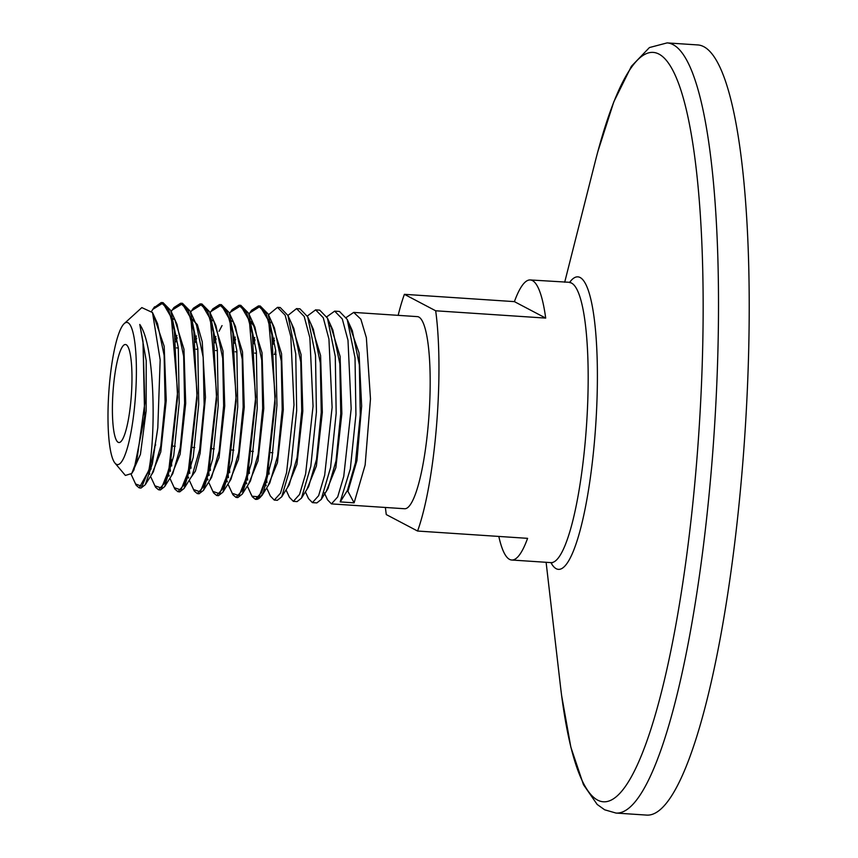 <?xml version="1.0" encoding="UTF-8"?>
<svg xmlns="http://www.w3.org/2000/svg" width="858" height="858" viewBox="0 0 858 858"><rect width="100%" height="100%" fill="white"/><g stroke="black" fill="none" stroke-linecap="round" stroke-linejoin="round"><path stroke-width="1.29" d="M324.324 492.782L327.509 499.796L331.445 503.893L404.611 508.74A96.268 18.147 -86.2 0 0 428.807 417.889A96.268 18.147 -86.2 0 0 418.843 317.052A96.268 18.147 -86.2 0 0 417.353 316.623L353.721 312.398L346.246 317.481M331.445 503.893L337.677 496.943L343.747 476.426L351.169 408.73L347.994 340.304L342.31 318.994L334.674 311.132L339.478 311.454L347.211 319.423L355.019 357.84L355.931 414.629L350.321 468.886L340.186 501.909L354.118 502.842L365.133 465.079L370.484 398.863L366.355 337.666L360.853 319.187L353.721 312.398M334.674 311.132L326.812 316.774M266.688 487.955L270.345 496.01L274.281 500.096L280.512 493.157L286.572 472.64L293.994 404.955L290.819 336.497L285.135 315.186L277.499 307.346L268.479 314.789M247.136 475.16L247.726 480.062M249.399 473.412L248.917 466.977M277.617 307.346L280.223 307.518L287.956 315.497L295.753 353.893L296.675 410.66L291.066 464.939L281.735 496.814L277.349 500.3L274.281 500.096M286.057 489.886L289.403 497.275L293.339 501.362L299.56 494.433L305.62 473.927L313.052 406.22L309.867 337.741L304.193 316.452L296.557 308.601L287.923 315.433M275.686 350.161L274.721 354.418M266.355 477.874L266.967 482.582M269.101 474.088L268.618 467.449M296.557 308.612L299.968 308.837L307.7 316.806L315.508 355.233L316.42 411.99L310.821 466.248L301.48 498.123L297.104 501.608L293.339 501.362M305.416 491.827L308.451 498.53L312.398 502.627L318.618 495.699L324.678 475.193L332.11 407.4L328.925 339.007L323.251 317.717L315.615 309.867L307.464 315.926M315.615 309.867L319.723 310.146L327.456 318.114L335.264 356.499L336.175 413.234L330.577 467.546L321.235 499.442L316.849 502.917L312.398 502.627M255.663 499.302A96.75 18.233 -86.2 0 0 256.027 499.367A96.75 18.233 -86.2 0 0 263.106 493.339L264.757 489.693L261.98 495.506L256.95 498.948M257.164 498.82A96.268 18.147 -86.2 0 0 264.232 490.787M140.111 487.794L141.002 488.063L145.281 484.727L152.349 463.76L157.808 427.702A92.975 17.525 93.8 0 1 148.895 470.291L139.2 487.891L136.208 485.338L131.145 474.356M153.679 308.011L161.197 302.552L168.726 310.028L174.346 330.662L177.574 397.34L170.42 463.309L164.564 483.193L158.558 489.789L155.577 487.269L150.525 476.329M174.142 487.655L180.909 489.972L188.267 471.643L197.158 393.146L190.851 318.297L182.379 303.753L172.201 310.06L173.949 307.539L180.641 303.239L188.213 310.746L193.854 331.478L197.093 398.584L189.886 465.015L183.987 485.017L177.917 491.698L174.893 489.114L169.884 478.271M193.468 489.51L200.289 491.87L207.7 473.434L216.677 394.433L210.36 319.09L201.834 304.44L191.602 310.768L193.382 308.215L200.086 303.904L207.69 311.433L213.374 332.368L216.613 399.903L209.341 466.752L203.378 486.915L197.286 493.597L194.23 491.001L189.253 480.201M212.795 491.377L219.669 493.768L227.145 475.225L236.207 395.72L229.858 319.873L221.3 305.116L211.004 311.486L212.795 308.901L219.53 304.579L227.188 312.205L232.883 333.215L236.132 401.201L228.796 468.479L222.812 488.728L216.645 495.495L213.567 492.878L208.612 482.142M232.132 493.253L239.06 495.656L246.589 477.016L255.727 397.007L249.367 320.656L240.755 305.791L230.416 312.183L232.207 309.599L238.974 305.255L246.686 312.934L252.402 334.073L255.652 402.509L248.252 470.227L242.213 490.604L236.014 497.393L232.904 494.766L227.971 484.073M252.005 496.224L259.041 496.825L266.506 476.866L275.289 396.235L268.704 320.892L260.103 306.424L249.817 312.891L251.651 310.242L258.419 305.931L266.152 313.61L271.911 334.92L275.171 403.775L267.717 471.921L261.615 492.471L255.373 499.292L252.338 496.803L250.944 493.929M263.106 493.339L271.954 458.912L276.952 405.223L275.729 350.654L268.093 313.953L260.231 305.995L259.309 306.049M229.225 466.42L229.719 472.651M236.926 497.308L237.816 497.576L242.299 494.079L251.641 462.237L257.261 408.129L256.37 351.533L248.616 313.245L240.787 305.319L239.875 305.373M209.867 463.728L210.382 470.431M217.567 495.409L218.458 495.677L222.898 492.213L232.164 460.628L237.741 406.853L236.851 350.59L229.129 312.526L221.353 304.644L220.431 304.697M190.562 461.701L191.034 468.211M198.198 493.5L199.088 493.768L203.485 490.347L212.698 458.944L218.222 405.48L217.331 349.614L209.652 311.808L201.909 303.968L200.987 304.032M171.225 459.309L171.697 465.958M178.839 491.602L179.73 491.87L184.084 488.47L193.222 457.325L198.702 404.268L197.812 348.713L190.165 311.1L182.464 303.292L181.542 303.357M159.47 489.693L160.371 489.972L164.682 486.604L173.745 455.662L179.183 402.917L178.282 347.737L170.688 310.392L163.02 302.627L161.819 302.735M126.34 451.265A71.246 13.428 -86.2 0 0 136.368 375.01A71.246 13.428 -86.2 0 0 128.003 322.747A71.246 13.428 -86.2 0 0 124.249 323.573A71.246 13.428 -86.2 0 0 108.794 392.632A71.246 13.428 -86.2 0 0 114.993 463.127A71.246 13.428 -86.2 0 0 126.34 451.265M114.993 463.127L125.375 475.439L131.746 473.477L136.872 460.145L144.841 403.11L142.996 341.548L139.779 324.463C154.89 345.667 155.974 432.1 149.002 469.551L148.895 470.291M157.808 427.702L160.167 359.888L152.51 312.559L141.827 307.604L124.249 323.573M616.012 813.062L646.717 815.1A385.928 72.737 -86.2 0 0 743.714 450.911A385.928 72.737 -86.2 0 0 703.785 46.686A385.928 72.737 -86.2 0 0 697.822 44.938L667.116 42.9A385.928 72.737 93.8 0 1 673.08 44.648A385.928 72.737 93.8 0 1 713.009 448.873A385.928 72.737 93.8 0 1 616.012 813.062L604.665 809.802L597.168 804.439L583.483 784.705L570.87 747.232L561.647 695.699M498.82 536.432A140.337 26.448 -86.2 0 0 511.711 560.017A140.337 26.448 -86.2 0 0 527.595 538.341L417.578 531.038L386.282 514.575A140.337 26.448 -86.2 0 1 385.403 507.464M417.578 531.038A140.337 26.448 -86.2 0 0 435.682 310.789L404.386 294.326A140.337 26.448 -86.2 0 0 398.155 315.347M514.403 301.63L545.699 318.093A140.337 26.448 -86.2 0 0 532.453 280.587A140.337 26.448 -86.2 0 0 530.287 279.955A140.337 26.448 -86.2 0 0 514.403 301.63L404.386 294.326M545.699 318.093L435.682 310.789M118.179 442.31A49.12 9.256 93.8 0 1 113.095 390.862A49.12 9.256 93.8 0 1 125.44 344.508A49.12 9.256 93.8 0 1 131.424 394.133A49.12 9.256 93.8 0 1 118.94 442.535A49.12 9.256 93.8 0 1 118.179 442.31M354.118 502.842L347.94 491.366A0.643 0.622 42.5 0 0 346.986 491.141M552.069 562.945L550.911 562.612A140.337 26.448 -86.2 0 0 586.175 430.18A140.337 26.448 -86.2 0 0 571.664 283.183A140.337 26.448 -86.2 0 0 569.487 282.55A146.579 27.628 93.8 0 1 580.137 277.52A146.579 27.628 93.8 0 1 594.83 437.14A146.579 27.628 93.8 0 1 556.199 568.704A146.579 27.628 93.8 0 1 550.922 562.612M546.106 562.29L560.36 685.252A375.525 70.774 -86.2 0 0 597.618 800.106A375.525 70.774 -86.2 0 0 696.578 463.03A375.525 70.774 -86.2 0 0 658.955 54.097A375.525 70.774 -86.2 0 0 595.066 162.226L564.693 282.239M149.002 469.551L141.945 486.389L135.489 483.933M154.569 306.799L152.799 309.352L162.913 303.078L171.343 317.514L177.638 391.849L168.833 469.852L161.529 488.073L154.815 485.789M151.072 469.101L150.611 464.618M170.42 471.246L169.863 465.883M189.768 473.391L189.21 468.114M209.116 475.525L208.548 470.345M228.464 477.649L227.885 472.565M236.594 351.887L236.862 350.675M139.779 324.463L146.214 360.65L146.139 411.003L140.433 454.365L132.368 472.479M154.461 317.814L164.178 346.31L166.248 400.396L160.768 452.016L151.748 474.377M174.624 319.079L183.955 349.163L185.703 403.324L180.116 454.257L171.139 476.265M175.89 341.859L177.209 337.762M190.916 318.179L197.361 324.624L202.241 341.838L205.459 397.361L200.096 453.367L195.42 471.117L190.519 478.163M195.356 342.321L196.675 338.266M213.567 320.463L222.994 350.986L224.742 405.909L219.047 457.625L209.91 480.062M214.822 342.792L216.141 338.771M219.08 331.252L222.04 325.59M233.044 321.149L242.514 351.898L244.262 407.207L238.513 459.298L229.29 481.96M234.288 343.264L235.607 339.275M252.509 321.847L262.033 352.81L263.781 408.505L257.979 460.982L248.681 483.858M253.764 343.736L255.073 339.789M271.986 322.533L281.553 353.721L283.301 409.792L277.445 462.655L268.071 485.757M273.23 344.208L274.539 340.304M291.452 323.23L301.072 354.633L302.82 411.089L296.922 464.328L287.451 487.644M310.928 323.916L320.592 355.544L322.34 412.387L316.387 466.001L306.842 489.543M330.394 324.614L340.111 356.456L341.859 413.674L335.853 467.685L326.233 491.441M349.227 324.732L359.009 352.745L361.658 406.134L356.928 460.628L347.94 491.366M142.996 341.548L144.648 416.323L133.998 469.862L131.746 473.477M154.858 319.165L157.54 323.638L164.135 355.405L165.09 401.919L160.757 446.096L153.4 471.728L145.281 484.727M149.624 474.249L148.134 472.994M171.386 317.653L173.724 319.187M170.688 310.392L177.016 324.345L183.655 356.349L184.609 403.217L180.223 447.758L172.801 473.605L164.682 486.604M169.026 476.158L167.524 474.946M175.515 339.478L176.898 335.457M190.98 318.372L193.2 319.895M190.165 311.1L196.493 325.053L203.174 357.282L204.129 404.515L199.7 449.41L192.203 475.471L184.084 488.47M188.428 478.078L186.915 476.898M195.045 339.757L196.353 335.982M210.446 319.058L212.677 320.592M209.652 311.808L215.98 325.761L222.694 358.226L223.648 405.813L219.176 451.061L211.604 477.348L203.485 490.347M207.829 479.987L206.306 478.85M214.521 340.251L215.83 336.497M229.923 319.744L232.164 321.289M229.129 312.526L235.457 326.48L242.224 359.17L243.168 407.11L238.642 452.702L231.006 479.214L222.898 492.213M227.231 481.896L225.697 480.802M233.987 340.744L235.285 337.033M249.399 320.431L254.944 327.188L261.744 360.113L262.687 408.408L258.119 454.354L250.418 481.081L242.299 494.079M246.621 483.805L245.088 482.743M253.453 341.237L254.751 337.559M268.876 321.117L271.128 322.694M268.093 313.953L274.421 327.906L281.263 361.046L282.207 409.695L277.595 455.995L269.82 482.947L261.98 495.506M266.023 485.725L264.478 484.695M272.919 341.741L274.217 338.095M287.956 315.497L293.897 328.614L300.783 361.99L301.726 410.982L297.072 457.646L289.221 484.824L281.735 496.814M307.7 316.806L313.374 329.322L320.302 362.923L321.246 412.28L316.538 459.287L308.623 486.69L301.48 498.123M330.062 325.354L332.85 330.019L339.822 363.856L340.765 413.577L336.014 460.95L328.024 488.567L321.235 499.442M347.211 319.423L352.338 330.727L359.341 364.789L360.274 414.875L355.491 462.601L347.426 490.433L340.98 500.75M139.2 487.891L141.002 488.063M158.558 489.789L160.371 489.972M177.917 491.688L179.73 491.87M197.286 493.597L199.088 493.768M216.645 495.495L218.458 495.677M236.014 497.393L237.816 497.576M255.373 499.302L256.027 499.367M161.197 302.563L163.02 302.627M180.641 303.239L182.464 303.292M200.086 303.904L201.909 303.968M219.53 304.579L221.353 304.644M238.974 305.255L240.787 305.319M258.419 305.931L260.231 305.995M570.688 282.379L530.287 279.955M550.911 562.612L511.711 560.017M155.073 444.927L155.716 444.97M173.423 446.149L175.246 446.267M192.953 447.447L194.777 447.565M212.473 448.734L214.296 448.863M232.003 450.032L233.826 450.15M251.533 451.329L253.357 451.447M271.053 452.627L272.876 452.745M176.491 347.898L178.314 348.016M196.042 349.195L197.866 349.313M215.594 350.493L217.417 350.611M235.146 351.791L236.969 351.909M254.697 353.088L256.521 353.206M274.238 354.386L276.072 354.504M667.116 42.9L649.431 47.555L631.391 66.291L613.824 101.791L597.769 151.834M251.351 494.894L247.329 486.014M152.799 309.352L151.759 311.025M172.201 310.06L171.235 311.604M191.602 310.768L190.691 312.248M211.004 311.486L210.135 312.88M230.416 312.183L229.579 313.513M249.817 312.891L249.024 314.157M327.456 318.114L332.85 330.019L330.083 325.407M154.88 319.219L157.54 323.638L152.51 312.559M249.463 320.645L251.287 321.718L254.944 327.188L248.616 313.245M149.807 473.659L148.488 471.803M173.745 319.262L171.45 317.889M169.198 475.6L167.868 473.777M193.222 319.97L191.044 318.597M188.599 477.531L187.258 475.761M212.698 320.667L210.51 319.283M207.99 479.461L206.574 477.616M232.175 321.364L229.987 319.959M227.381 481.381L226.029 479.697M246.782 483.311L245.409 481.67M271.139 322.769L268.94 321.332M266.184 485.242L264.8 483.633"/></g></svg>
